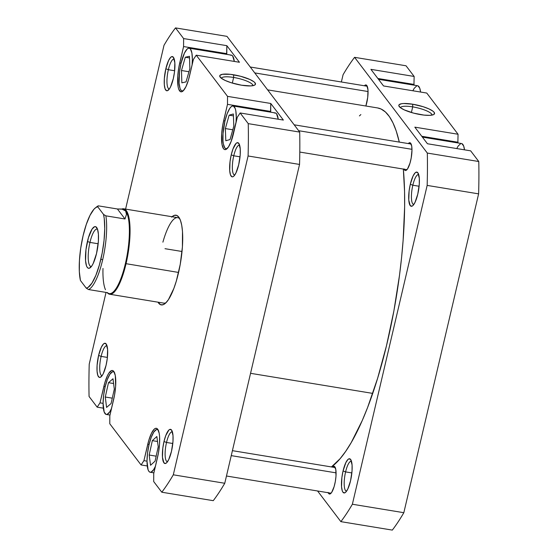 <?xml version="1.0" encoding="UTF-8"?>
<svg xmlns="http://www.w3.org/2000/svg" width="558" height="558" viewBox="0 0 558 558"><rect width="100%" height="100%" fill="white"/><g stroke="black" fill="none" stroke-linecap="round" stroke-linejoin="round"><path stroke-width="0.84" d="M114.592 372.618L113.588 371.809L112.437 371.823L109.877 374.265L107.31 379.58L105.113 386.945A21.643 5.782 99.3 0 1 113.295 371.733A21.643 5.782 99.3 0 1 114.334 372.325M158.5 430.413L157.496 429.611L156.345 429.618L153.792 432.066L151.218 437.374L149.028 444.74A21.643 5.782 99.3 0 1 157.21 429.534A21.643 5.782 99.3 0 1 158.249 430.12M274.424 113.023L275.575 113.009L276.58 113.818L278.226 119.224A21.643 5.782 -80.7 0 0 275.289 112.932L233.091 105.999A21.643 5.782 99.3 0 1 235.992 122.837L236.278 117.229L235.804 110.798L235.204 108.475L233.384 106.076L232.233 106.09L230.977 106.92L229.673 108.531L227.106 113.846L224.909 121.212A21.643 5.782 99.3 0 1 233.091 105.999M230.517 55.228L231.661 55.214L232.665 56.023L234.311 61.429A21.643 5.782 -80.7 0 0 231.375 55.137L189.183 48.204A21.643 5.782 99.3 0 1 192.085 65.035L192.371 59.434L191.896 52.996L190.473 49.09L189.469 48.281L188.318 48.295L187.07 49.125L184.454 53.073L181.001 63.417A21.643 5.782 99.3 0 1 189.183 48.204M168.363 69.715A15.15 4.045 -80.7 0 0 169.332 88.987A15.15 4.045 99.3 0 1 169.179 88.973A15.15 4.045 99.3 0 1 168.363 69.715L174.633 70.747L168.363 69.715A15.15 4.045 99.3 0 1 174.089 59.071A15.15 4.045 99.3 0 1 174.242 59.106A15.15 4.045 -80.7 0 0 168.363 69.715L165.838 68.76L168.363 69.715M173.315 78.601A17.319 4.624 99.3 0 1 168.139 90.305A17.319 4.624 99.3 0 1 164.38 85.444A17.319 4.624 99.3 0 1 165.838 68.76L164.331 78.692L164.303 84.572L165.077 88.792L166.535 90.71L167.456 90.696L169.499 88.743L170.546 86.874L173.315 78.601L174.501 71.954L174.842 62.796L173.419 57.3L171.697 56.665L170.692 57.328L168.6 60.487L165.838 68.76A17.319 4.624 99.3 0 1 173.538 57.474A17.319 4.624 99.3 0 1 173.315 78.601M233.76 155.794A15.15 4.045 -80.7 0 0 234.737 175.066A15.15 4.045 99.3 0 1 234.576 175.052A15.15 4.045 99.3 0 1 233.76 155.794L240.038 156.826L233.76 155.794A15.15 4.045 99.3 0 1 239.487 145.15A15.15 4.045 99.3 0 1 239.647 145.185A15.15 4.045 -80.7 0 0 233.76 155.794L231.235 154.845L233.76 155.794M238.712 164.68A17.319 4.624 99.3 0 1 233.544 176.384A17.319 4.624 99.3 0 1 229.784 171.522A17.319 4.624 99.3 0 1 231.235 154.845L230.049 161.485L229.701 170.65L230.475 174.87L231.933 176.788L232.853 176.781L233.858 176.112L235.943 172.952L238.712 164.68L240.219 154.747L240.247 148.874L238.817 143.378L237.094 142.743L236.09 143.406L232.993 148.951L231.235 154.845A17.319 4.624 99.3 0 1 238.936 143.552A17.319 4.624 99.3 0 1 238.712 164.68M166.521 442.466A15.15 4.045 -80.7 0 0 167.498 461.738A15.15 4.045 99.3 0 1 167.337 461.724A15.15 4.045 99.3 0 1 166.521 442.466L172.799 443.498L166.521 442.466A15.15 4.045 99.3 0 1 172.248 431.822A15.15 4.045 99.3 0 1 172.408 431.857A15.15 4.045 -80.7 0 0 166.521 442.466L163.996 441.517L166.521 442.466M171.473 451.352A17.319 4.624 99.3 0 1 166.305 463.063A17.319 4.624 99.3 0 1 162.545 458.195A17.319 4.624 99.3 0 1 163.996 441.517L162.81 448.158L162.462 457.323L163.892 462.819L165.614 463.454L166.619 462.791L168.711 459.625L171.473 451.352L172.98 441.427L173.008 435.547L171.578 430.051L169.855 429.416L168.851 430.079L165.754 435.624L163.996 441.517A17.319 4.624 99.3 0 1 171.697 430.225A17.319 4.624 99.3 0 1 171.473 451.352M101.124 356.388A15.15 4.045 -80.7 0 0 102.1 375.66A15.15 4.045 99.3 0 1 101.94 375.646A15.15 4.045 99.3 0 1 101.124 356.388L107.401 357.42L101.124 356.388A15.15 4.045 99.3 0 1 106.85 345.744A15.15 4.045 99.3 0 1 107.01 345.779A15.15 4.045 -80.7 0 0 101.124 356.388L98.599 355.432L101.124 356.388M106.076 365.274A17.319 4.624 99.3 0 1 100.9 376.978A17.319 4.624 99.3 0 1 97.141 372.116A17.319 4.624 99.3 0 1 98.599 355.432L97.092 365.364L97.064 371.244L97.838 375.464L99.296 377.382L100.217 377.368L102.26 375.415L103.307 373.546L106.076 365.274L107.262 358.627L107.61 349.468L106.18 343.972L104.458 343.337L103.453 344L101.361 347.167L98.599 355.432A17.319 4.624 99.3 0 1 106.299 344.147A17.319 4.624 99.3 0 1 106.076 365.274M172.024 216.741A45.456 12.143 99.3 0 1 179.062 217.508A45.456 12.143 99.3 0 1 178.462 272.967A45.456 12.143 99.3 0 1 164.896 303.698A45.456 12.143 99.3 0 1 157.984 302.178L160.676 304.752L163.089 304.724L165.719 302.987L168.46 299.597L173.859 288.444L176.307 281.113L180.241 264.332L182.417 246.901L182.494 231.479L181.727 225.272L180.464 220.403L178.741 217.055L176.635 215.367L174.222 215.388L171.592 217.132M252.893 85.681A16.182 3.822 13.2 0 0 233.635 77.45L233.649 74.786A18.344 4.338 -166.8 0 1 250.737 79.878A18.344 4.338 -166.8 0 1 254.692 85.088A18.344 4.338 -166.8 0 1 241.565 85.207L250.591 85.925L254.309 85.276L255.236 84.642L255.055 82.863L253.946 81.789L249.914 79.487L240.624 76.279L230.321 74.326L222.475 74.284L219.978 75.351L219.726 76.167L221.275 78.204L225.306 80.505L231.207 82.737L241.565 85.207A18.344 4.338 -166.8 0 1 220.04 76.962A18.344 4.338 -166.8 0 1 233.649 74.786L233.635 77.45A16.182 3.822 -166.8 0 1 252.893 85.681M232.316 83.079L233.635 77.45L232.316 83.079M166.04 302.666A43.294 11.565 99.3 0 1 163.696 303.113L109.661 294.233A43.294 11.565 99.3 0 1 107.185 292.608A43.294 11.565 -80.7 0 0 126.024 263.815A43.294 11.565 99.3 0 1 109.661 294.233M165.008 248.694L182.027 251.491L165.008 248.694M283.366 120.068L270.756 103.467L270.546 112.158L270.714 111.454L227.49 104.353L222.761 125.055L221.672 133.767L222.014 144.585L223.507 148.693L224.56 149.537L225.774 149.523L228.452 146.956L231.151 141.383L237.296 117.264L240.142 112.967L248.247 123.639A257.587 68.822 99.3 0 1 248.087 155.982L173.308 474.809A257.587 68.822 99.3 0 1 161.799 492.219L153.694 481.547L153.729 473.561L158.465 452.859L159.546 444.147L159.588 436.433L159.204 433.329L157.712 429.221L156.659 428.377L155.452 428.391L154.134 429.255L151.392 433.406L148.84 440.192L143.922 460.65L141.076 464.947L109.78 423.752L109.821 415.759L114.55 395.064L115.639 386.345L115.297 375.534L113.804 371.426L112.744 370.575L111.537 370.589L108.852 373.156L107.478 375.611L104.932 382.397L100.008 402.848L97.169 407.152L89.064 396.48A257.587 68.822 99.3 0 1 89.224 364.137L106.041 292.42L89.224 364.137A257.587 68.822 99.3 0 0 89.064 396.48L97.169 407.152L103.335 408.163L97.169 407.152L100.008 402.848L103.851 386.471A22.732 6.075 99.3 0 1 112.444 370.498A22.732 6.075 99.3 0 1 113.665 399.382L109.821 415.759L109.78 423.752L141.076 464.947L147.249 465.958L141.076 464.947L143.922 460.65L147.765 444.266A22.732 6.075 99.3 0 1 156.352 428.293A22.732 6.075 99.3 0 1 157.572 457.176L153.729 473.561L153.694 481.547L161.799 492.219L213.254 500.672A257.587 68.822 -80.7 0 0 224.762 483.27L299.548 164.436A257.587 68.822 -80.7 0 0 299.702 132.093L226.966 36.354L299.702 132.093L248.247 123.639L240.142 112.967L283.366 120.068L270.756 103.467L227.531 96.367L227.49 104.353L270.714 111.454L270.756 103.467L227.531 96.367L196.228 55.172L227.531 96.367L227.49 104.353L223.646 120.737L224.972 120.953L223.646 120.737A22.732 6.075 99.3 0 0 224.867 149.621L224.888 149.621A22.732 6.075 99.3 0 0 233.46 133.648L237.296 117.264L240.142 112.967L283.366 120.068M239.452 62.273L226.841 45.672L226.639 54.363L226.799 53.659L183.575 46.558L178.846 67.26L177.758 75.972L178.107 86.79L178.741 89.224L180.653 91.742L181.859 91.728L183.17 90.856L185.919 86.706L188.471 79.92L193.389 59.469L196.228 55.172L239.452 62.273L226.841 45.672L183.617 38.572L183.575 46.558L226.799 53.659L226.841 45.672L183.617 38.572L175.512 27.9L183.617 38.572L183.575 46.558L179.739 62.935L181.057 63.159L179.739 62.935A22.732 6.075 99.3 0 0 180.952 91.819L180.98 91.826A22.732 6.075 99.3 0 0 189.546 75.853L193.389 59.469L196.228 55.172L239.452 62.273M125.585 209.111L164.003 45.303A257.587 68.822 99.3 0 1 175.512 27.9L226.966 36.354L175.512 27.9A257.587 68.822 99.3 0 0 164.003 45.303L125.585 209.111M173.308 474.809L248.087 155.982L299.548 164.436L224.762 483.27L173.308 474.809A257.587 68.822 99.3 0 1 161.799 492.219L213.254 500.672A257.587 68.822 -80.7 0 0 224.762 483.27L173.308 474.809M162.901 242.151A43.294 11.565 99.3 0 1 177.737 217.676A43.294 11.565 99.3 0 1 179.816 218.855A43.294 11.565 -80.7 0 0 162.901 242.151M299.548 164.436A257.587 68.822 -80.7 0 0 299.702 132.093L248.247 123.639A257.587 68.822 99.3 0 1 248.087 155.982L299.548 164.436M221.393 78.294A16.182 3.822 -166.8 0 1 233.635 77.45A16.182 3.822 13.2 0 0 221.393 78.294M105.176 386.687L103.851 386.471L105.176 386.687M103.091 403.357L100.008 402.848L103.091 403.357M149.091 444.482L147.765 444.266L149.091 444.482M146.998 461.152L143.922 460.65L146.998 461.152M181.001 63.417L179.516 71.717L179.083 83.17L180.046 88.45L180.869 90.04L181.873 90.849L183.331 90.696A21.643 5.782 99.3 0 1 182.159 90.919A21.643 5.782 99.3 0 1 181.001 63.417M189.859 68.613L186.044 81.893L181.852 82.842L181.476 70.51L185.298 57.237L189.49 56.288L189.859 68.613L186.044 81.893L181.852 82.842L181.476 70.51L188.967 71.738L181.476 70.51L185.298 57.237L189.539 57.934L185.298 57.237L189.49 56.288L189.859 68.613M224.909 121.212L223.026 133.627L222.991 140.972L223.353 143.922L224.776 147.835L225.781 148.644L227.246 148.498A21.643 5.782 99.3 0 1 226.074 148.721A21.643 5.782 99.3 0 1 224.909 121.212M233.809 126.157L230.036 139.542L225.809 140.749L225.355 128.563L229.129 115.178L233.356 113.972L233.809 126.157L230.036 139.542L225.809 140.749L225.355 128.563L232.784 129.784L225.355 128.563L229.129 115.178L233.425 115.883L229.129 115.178L233.356 113.972L233.809 126.157M149.028 444.74L147.542 453.047L146.998 461.02L148.079 469.773L148.895 471.37L149.9 472.173L151.051 472.159L153.603 469.717L155.466 466.181A21.643 5.782 99.3 0 1 150.186 472.249A21.643 5.782 99.3 0 1 149.028 444.74M158.221 446.756L155.068 461.145L150.541 465.274L149.174 455.021L152.334 440.639L156.854 436.502L158.221 446.756L155.068 461.145L150.541 465.274L149.174 455.021L156.156 456.172L149.174 455.021L152.334 440.639L157.523 441.49L152.334 440.639L156.854 436.502L158.221 446.756M105.113 386.945L103.635 395.252L103.091 403.225L104.165 411.978L105.985 414.378L107.136 414.364L109.696 411.923L111.551 408.379A21.643 5.782 99.3 0 1 106.278 414.455A21.643 5.782 99.3 0 1 105.113 386.945M114.299 389.177L111.084 403.504L106.578 407.424L105.281 397.017L108.489 382.683L112.995 378.763L114.299 389.177L111.084 403.504L106.578 407.424L105.281 397.017L112.284 398.168L105.281 397.017L108.489 382.683L113.588 383.52L108.489 382.683L112.995 378.763L114.299 389.177M250.549 373.316L372.73 393.397A183.987 49.16 -80.7 0 0 403.343 169.074L404.564 191.513L404.634 206.983L403.141 240.156L401.586 257.538L399.514 275.227L393.899 310.848L386.506 345.646L377.626 378.282L367.596 407.507L362.268 420.488L351.247 442.543L345.66 451.408L340.087 458.718L331.431 466.934A183.987 49.16 -80.7 0 0 372.73 393.397L250.549 373.316M377.522 107.924L381.065 109.019L385.425 111.977L389.428 116.65L393.027 122.99L396.194 130.928L399.284 142.088A183.987 49.16 -80.7 0 0 377.564 107.931L267.624 89.866M359.415 115.918L360.859 114.578M417.935 85.827L419.762 88.227L420.586 92.042A21.643 5.782 -80.7 0 0 417.649 85.751L378.491 79.313M461.85 143.622L463.67 146.022L464.5 149.837A21.643 5.782 -80.7 0 0 461.564 143.546L422.406 137.115M412.829 185.221A15.15 4.045 -80.7 0 0 413.806 204.493A15.15 4.045 99.3 0 1 413.645 204.479A15.15 4.045 99.3 0 1 412.829 185.221L419.107 186.253L412.829 185.221A15.15 4.045 99.3 0 1 418.563 174.577A15.15 4.045 99.3 0 1 418.716 174.612A15.15 4.045 -80.7 0 0 412.829 185.221L410.304 184.273L412.829 185.221M417.782 194.107A17.319 4.624 99.3 0 1 412.613 205.818A17.319 4.624 99.3 0 1 408.854 200.95A17.319 4.624 99.3 0 1 410.304 184.273L409.119 190.913L408.77 200.078L410.2 205.574L411.923 206.209L412.927 205.546L415.019 202.38L417.782 194.107L419.288 184.182L419.316 178.302L417.886 172.806L416.163 172.171L415.166 172.834L413.073 176L410.304 184.273A17.319 4.624 99.3 0 1 418.005 172.98A17.319 4.624 99.3 0 1 417.782 194.107M345.597 471.894A15.15 4.045 -80.7 0 0 346.567 491.166A15.15 4.045 99.3 0 1 346.406 491.152A15.15 4.045 99.3 0 1 345.597 471.894L351.868 472.926L345.597 471.894A15.15 4.045 99.3 0 1 351.324 461.25A15.15 4.045 99.3 0 1 351.477 461.285A15.15 4.045 -80.7 0 0 345.597 471.894L343.065 470.945L345.597 471.894M350.543 480.78A17.319 4.624 99.3 0 1 345.374 492.491A17.319 4.624 99.3 0 1 341.615 487.622A17.319 4.624 99.3 0 1 343.065 470.945L341.88 477.585L341.538 486.75L342.305 490.97L342.961 492.247L344.684 492.881L345.688 492.219L347.78 489.052L350.543 480.78L352.049 470.854L352.077 464.974L350.647 459.478L348.924 458.843L347.927 459.506L345.834 462.673L343.065 470.945A17.319 4.624 99.3 0 1 350.773 459.653A17.319 4.624 99.3 0 1 350.543 480.78M412.704 106.878A16.182 3.822 13.2 0 0 400.463 107.722A16.182 3.822 -166.8 0 1 412.704 106.878L411.385 112.507L412.704 106.878A16.182 3.822 -166.8 0 1 431.962 115.108A16.182 3.822 13.2 0 0 412.704 106.878L412.718 104.213L412.704 106.878M420.634 114.634A18.344 4.338 -166.8 0 1 399.116 106.39A18.344 4.338 -166.8 0 1 412.718 104.213L403.692 103.502L401.544 103.711L399.047 104.778L398.796 105.595L400.344 107.631L404.376 109.933L413.659 113.141L423.961 115.094L429.66 115.353L433.385 114.704L434.312 114.069L434.124 112.291L433.015 111.216L428.983 108.915L423.076 106.683L412.718 104.213A18.344 4.338 -166.8 0 1 429.806 109.305A18.344 4.338 -166.8 0 1 433.761 114.516A18.344 4.338 -166.8 0 1 420.634 114.634M366.745 102.818A14.069 3.76 99.3 0 1 365.874 106.013L367.708 97.42L367.994 89.978L366.836 85.513L365.434 84.997L364.388 85.772A14.069 3.76 99.3 0 1 365.992 84.942A14.069 3.76 99.3 0 1 366.745 102.818M403.971 168.893L405.15 170.455L405.903 170.448L407.563 168.858L409.99 163.138L411.211 157.942L411.978 150.032L411.671 145.854L410.095 142.785L408.303 143.566A14.069 3.76 99.3 0 1 409.907 142.736A14.069 3.76 99.3 0 1 410.66 160.613A14.069 3.76 99.3 0 1 405.338 170.504A14.069 3.76 99.3 0 1 404.09 169.2M328.083 492.421L329.269 493.983L330.015 493.976L331.675 492.386L334.109 486.667L335.323 481.47L336 476.079L335.783 469.383L334.207 466.314L332.422 467.102A14.069 3.76 99.3 0 1 334.019 466.265A14.069 3.76 99.3 0 1 334.772 484.149A14.069 3.76 99.3 0 1 329.457 494.032A14.069 3.76 99.3 0 1 328.209 492.728M370.924 69.352L383.534 85.953L426.758 93.053L458.055 134.248L426.758 93.053L383.534 85.953L370.924 69.352L414.148 76.453L406.036 65.781L414.148 76.453L370.924 69.352M414.831 127.147L427.442 143.748L470.666 150.848L478.778 161.52L470.666 150.848L427.442 143.748L414.831 127.147L458.055 134.248L414.831 127.147M392.323 530.1A257.587 68.822 -80.7 0 0 403.832 512.697L478.618 193.863A257.587 68.822 -80.7 0 0 478.778 161.52L427.316 153.066A257.587 68.822 99.3 0 1 427.156 185.409L352.377 504.237A257.587 68.822 99.3 0 1 340.868 521.646L317.572 490.984L340.868 521.646L392.323 530.1L340.868 521.646A257.587 68.822 99.3 0 0 352.377 504.237L403.832 512.697L478.618 193.863L427.156 185.409L352.377 504.237L403.832 512.697A257.587 68.822 -80.7 0 1 392.323 530.1M457.853 142.939L458.055 134.248L457.853 142.939M413.938 85.144L414.148 76.453L413.938 85.144M354.581 57.328L427.316 153.066L354.581 57.328L406.036 65.781L354.581 57.328A257.587 68.822 99.3 0 0 343.072 74.73L341.37 81.991L343.072 74.73A257.587 68.822 99.3 0 1 354.581 57.328M478.618 193.863A257.587 68.822 -80.7 0 0 478.778 161.52L427.316 153.066A257.587 68.822 99.3 0 1 427.156 185.409L478.618 193.863M377.864 78.483L414.106 84.439L377.864 78.483M421.771 136.285L458.013 142.241L421.771 136.285M456.765 148.567L458.146 146.077L460.699 143.636M412.85 90.773L414.231 88.283L416.791 85.841M96.164 207.346A42.75 11.425 99.3 0 1 98.271 205.839L117.417 208.985L125.006 218.98L105.867 215.834L103.544 214.432A41.236 11.021 99.3 0 1 100.886 259.17L102.651 259.84A42.75 11.425 -80.7 0 0 105.867 215.834L103.544 214.432L104.241 218.499L104.744 228.592L104.039 240.477L102.184 253.025L99.366 265.043L95.85 275.387L91.965 283.087L88.08 287.405L86.253 288.151L80.429 280.479L79.327 271.655L79.431 260.537L80.722 248.177L83.086 235.748L86.295 224.428L90.04 215.297L93.974 209.215L95.892 207.513L97.713 206.767L103.544 214.432L97.713 206.767L98.271 205.839L117.417 208.985L121.86 209.041L125.655 210.994A42.75 11.425 -80.7 0 0 123.102 209.25L121.86 209.041M122.655 209.208A42.75 11.425 99.3 0 1 125.655 210.994L126.471 214.307L125.006 218.98L117.417 208.985L122.593 209.194L125.655 210.994A42.75 11.425 99.3 0 1 125.397 263.578L178.588 272.45L125.397 263.578A42.75 11.425 99.3 0 1 107.91 293.076M97.538 229.247A18.937 5.064 -80.7 0 0 89.957 242.416L87.432 241.461A21.106 5.636 99.3 0 1 96.813 227.706A21.106 5.636 99.3 0 1 96.541 253.451L98.375 241.349L98.41 234.186L97.469 229.045L95.69 226.708L94.567 226.722L92.077 229.101L88.429 237.68L85.981 249.559L85.562 260.726L86.504 265.873L87.299 267.421L88.283 268.21L89.399 268.196L91.896 265.817L93.172 263.536L96.541 253.451A21.106 5.636 99.3 0 1 90.236 267.721A21.106 5.636 99.3 0 1 85.653 261.793A21.106 5.636 99.3 0 1 87.432 241.461L89.957 242.416A18.937 5.064 99.3 0 1 97.113 229.108A18.937 5.064 99.3 0 1 97.538 229.247M98.166 243.762L89.957 242.416L98.166 243.762M107.924 293.375L109.235 293.62A42.75 11.425 -80.7 0 0 125.397 263.578A42.75 11.425 -80.7 0 0 125.655 210.994L126.471 214.307L125.006 218.98L105.867 215.834A42.75 11.425 99.3 0 1 102.651 259.84L100.886 259.17A41.236 11.021 99.3 0 1 86.253 288.151L88.576 289.553L107.722 292.699L107.924 293.375L107.262 292.622L107.924 293.375L107.722 292.699L88.576 289.553A42.75 11.425 -80.7 0 0 102.651 259.84A42.75 11.425 99.3 0 1 88.576 289.553L86.253 288.151L80.429 280.479A41.236 11.021 99.3 0 1 82.235 239.605A41.236 11.021 99.3 0 1 95.397 207.869A41.236 11.021 99.3 0 1 97.713 206.767L98.271 205.839A42.75 11.425 -80.7 0 0 96.959 206.648L95.397 207.869M91.414 266.487A18.937 5.064 99.3 0 1 90.968 266.487A18.937 5.064 99.3 0 1 89.957 242.416A18.937 5.064 -80.7 0 0 91.414 266.487M126.024 263.815A43.294 11.565 -80.7 0 0 121.818 209.034A43.294 11.565 99.3 0 1 123.702 208.797A43.294 11.565 99.3 0 1 126.024 263.815M102.993 268.461A42.75 11.425 -80.7 0 0 105.462 289.728M231.249 455.628L336.09 472.863L231.249 455.628M298.649 130.705L411.971 149.328L298.649 130.705M254.741 72.91L368.064 91.533L254.741 72.91M114.097 371.865L113.316 371.74M158.005 429.66L157.23 429.534M182.961 91.052L182.159 90.919M226.869 148.853L226.074 148.721M153.896 472.856L150.186 472.249M109.982 415.061L106.278 414.455M123.702 208.797L177.737 217.676M335.274 467.569L232.414 450.662M331.061 493.202L226.464 476.009M411.155 144.041L294.171 124.811M406.942 169.667L299.799 152.062M367.241 86.239L250.263 67.016"/></g></svg>

